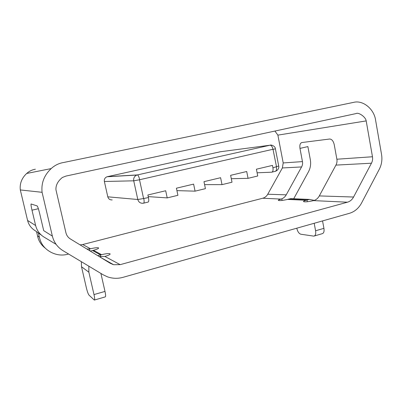 <?xml version="1.0" encoding="UTF-8"?>
<svg xmlns="http://www.w3.org/2000/svg" width="402" height="402" viewBox="0 0 402 402"><rect width="100%" height="100%" fill="white"/><g stroke="black" fill="none" stroke-linecap="round" stroke-linejoin="round"><path stroke-width="0.6" d="M35.381 169.217C32.13 169.75 29.23 171.167 26.688 173.463L51.17 168.594C54.778 165.297 58.883 163.282 63.481 162.534L353.539 102.384C362.413 99.932 372.961 108.093 375.287 118.434L381.553 154.504C382.402 159.82 381.634 164.76 379.247 169.332L361.609 202.935C358.72 208.261 354.675 211.713 349.474 213.301L123.017 277.33C117.711 278.792 112.49 278.606 107.354 276.787L103.153 274.777L63.26 250.823C57.627 247.431 53.999 242.532 52.366 236.12L42.084 192.307L20.311 189.94L27.582 220.447C28.733 224.924 31.306 228.366 35.296 230.778L41.496 235.225M51.17 168.594C44.13 175.267 41.104 183.171 42.084 192.307M355.951 113.6L65.973 176.071L62.345 177.493C57.813 181.186 55.677 185.282 55.948 189.789L65.923 232.758C66.611 235.522 68.174 237.632 70.606 239.095L110.269 263.3L113.625 264.717L120.183 264.652L347.459 202.201C350.072 201.427 352.112 199.704 353.574 197.03L371.443 163.212C372.503 161.227 372.85 159.076 372.473 156.755L366.187 120.907C365.684 116.897 358.539 112.093 356.107 113.545L355.951 113.6M366.187 120.907L277.882 135.127L274.918 131.057M371.443 163.212L335.931 165.106C336.916 163.297 337.233 161.338 336.881 159.222L334.233 144.645C333.353 141.012 331.821 139.137 329.645 139.017L301.887 142.539C300.158 143.107 299.525 145.062 299.977 148.408L302.455 161.604L283.199 162.941L277.882 135.127M353.574 197.03L319.304 195.915C318.148 198.015 316.55 199.482 314.52 200.317L313.575 200.613C308.244 201.789 304.882 202.116 303.49 201.593C303.344 201.271 304.234 200.834 306.148 200.266L306.887 200.015L288.435 199.166L287.656 199.402C282.596 200.523 279.47 200.849 278.29 200.377C278.164 200.08 279.068 199.653 281.003 199.09L281.807 198.819C283.686 198.06 285.159 196.739 286.229 194.839L301.585 166.936C302.495 165.297 302.786 163.519 302.455 161.604M301.585 166.936L282.37 167.961L283.199 162.941M319.304 195.915L335.931 165.106M56.114 244.356L44.401 237.306C39.868 234.572 36.949 230.647 35.637 225.542L31.994 210.181C31.115 206.321 30.818 204.251 31.105 203.98L37.16 205.93C37.733 206.538 38.557 209.02 39.632 213.377L43.702 230.642L52.366 236.12M80.048 244.858L82.681 244.542L262.747 198.236C264.888 197.643 266.556 196.312 267.752 194.236L282.37 167.961M220.326 151.75L107.022 176.764C104.947 177.649 104.063 179.222 104.374 181.493L107.791 196.819C108.48 199 109.947 200.03 112.198 199.915M120.183 264.652L104.872 256.441C108.465 255.37 110.223 254.531 110.143 253.923C109.379 253.27 106.525 253.521 101.57 254.672L93.445 250.31C96.952 249.305 98.686 248.531 98.641 247.989C97.967 247.426 95.269 247.682 90.545 248.758L82.681 244.542M86.927 249.059L90.545 248.758M104.872 256.441L99.193 256.541M93.445 250.31L90.274 251.099M100.807 256.803L100.379 254.913L101.57 254.672M88.832 266.179L88.862 272.204L93.998 294.576L104.992 291.41L100.897 273.42M100.379 254.913L97.751 255.662M314.188 223.276L315.59 230.758L323.932 228.351L322.55 220.914M314.339 200.387L309.5 199.427L306.887 200.015M288.435 199.166L290.937 198.613L293.043 198.709M88.862 272.204L81.505 266.737L81.36 261.692M81.505 266.737L86.35 287.747C87.294 291.591 88.179 294.053 89.013 295.133L94.339 300.068C94.882 299.967 94.766 298.133 93.998 294.576M296.787 228.2L296.792 228.241C297.606 231.622 298.957 233.617 300.847 234.23L313.846 236.13C315.459 235.708 316.042 233.919 315.59 230.758M323.932 228.351C324.374 231.502 323.771 233.291 322.123 233.718L314.384 235.974M104.992 291.41C105.741 294.952 105.816 296.782 105.213 296.897L94.515 300.013M293.721 198.739L308.369 171.976C310.429 168.197 311.083 164.111 310.329 159.72L307.882 146.589L299.977 148.408M26.688 173.463C21.733 178.111 19.608 183.603 20.311 189.94M45.461 248.31C41.125 245.004 38.481 240.833 37.532 235.793L36.557 231.683M37.532 235.793L39.396 237.225L38.396 233.004M68.571 254.014C62.918 255.737 57.275 255.265 51.647 252.607C44.939 249.23 40.858 244.104 39.396 237.225M276.511 166.775L272.993 149.273L139.509 179.759L143.584 198.538L148.444 197.553L147.886 194.975L165.689 190.749L167.212 197.9L177.91 195.307L176.413 188.201L193.613 184.116L195.076 191.156L205.417 188.654L203.98 181.659L220.608 177.709L222.01 184.639L232.009 182.217L230.627 175.327L246.712 171.513L248.059 178.332L257.737 175.991L256.406 169.207L272.471 165.398L272.933 167.795L278.712 166.021L275.4 148.79M148.444 197.553C148.961 200.322 148.861 201.824 148.132 202.065L143.69 203.141M167.212 197.9L148.237 196.613M195.076 191.156L176.925 190.623M222.01 184.639L204.588 184.634M248.059 178.332L231.306 178.709M257.109 172.795L271.702 172.197C272.898 171.85 273.305 170.383 272.933 167.795M372.473 156.755L336.881 159.222M38.361 208.713L31.994 210.181M286.229 194.839L267.752 194.236M347.459 202.201L313.575 200.613M281.003 199.09L262.747 198.236M306.148 200.266L287.656 199.402M100.53 254.883L92.49 250.526M89.877 250.858L89.45 248.974M35.637 225.542L27.582 220.447M307.329 201.724L306.997 199.975M282.119 200.432L281.807 198.819M273.164 149.403L275.395 148.755C275.365 146.006 270.747 144.504 270.104 145.202L137.353 174.93L107.394 176.664M143.79 198.668C144.313 201.442 144.223 202.945 143.514 203.181L143.067 203.261C140.373 203.412 138.62 202.161 137.801 199.503L107.791 196.819M276.4 166.966C276.772 169.549 276.35 171.011 275.149 171.363L271.998 172.126M143.584 198.538L137.801 199.503L133.725 180.82L104.374 181.493M139.509 179.759L133.725 180.82C133.358 178.046 134.419 176.126 136.906 175.051L107.022 176.764M139.64 179.548C138.956 176.749 138.203 175.212 137.378 174.925L270.104 145.202C271.41 145.343 272.37 146.7 272.993 149.273M270.752 145.122L219.778 151.825M100.741 257.486L113.625 264.717M112.495 264.37L112.419 264.044M309.5 199.427L290.937 198.613M275.455 171.287C279.008 169.865 279.033 166.584 278.722 166.071"/></g></svg>
